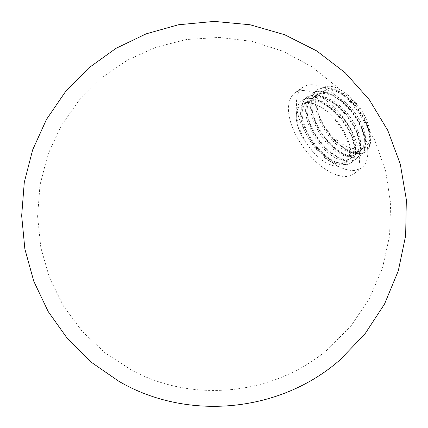 <?xml version="1.0" encoding="UTF-8"?>
<svg xmlns="http://www.w3.org/2000/svg" width="428" height="428" viewBox="0 0 428 428"><rect width="100%" height="100%" fill="white"/><g stroke="black" fill="none" stroke-linecap="round" stroke-linejoin="round"><path stroke-width="0.32" stroke-dasharray="2.14 1.6" d="M310.471 84.744L306.362 85.498L302.88 87.232L299.322 90.966L297.112 96.134L296.304 102.501L296.893 109.793L298.824 117.716L302.007 125.976L306.309 134.264L311.563 142.294L317.592 149.773L324.173 156.434L331.074 162.041L338.05 166.364L344.85 169.226L351.201 170.488C355.427 170.777 358.974 169.846 361.842 167.69C371.194 160.794 369.508 139.64 356.925 119.246C344.438 98.831 323.729 83.781 310.471 84.744M302.173 90.57L298.102 91.292L294.662 92.988L291.168 96.68L289.023 101.821L288.279 108.166L288.927 115.448L290.917 123.371L294.148 131.637L298.487 139.945L303.778 147.997L309.819 155.514L316.404 162.223L323.306 167.872L330.266 172.249L337.034 175.17L343.347 176.48C347.541 176.812 351.051 175.913 353.876 173.795C363.099 166.995 361.243 145.873 348.574 125.415C336.001 104.924 315.313 89.725 302.173 90.57M358.204 149.035C348.001 149.056 337.671 142.824 327.217 130.331C321.246 121.9 317.544 113.538 316.115 105.245C314.971 93.347 319.047 87.012 328.351 86.247C340.132 85.691 358.627 101.276 366.047 118.765C371.718 132.241 371.568 141.631 365.598 146.948L362.243 148.596L358.204 149.035L362.051 148.719L365.282 147.184L367.609 144.557L369.006 140.972L369.444 136.511L368.861 131.246L367.24 125.468L364.699 119.53L361.296 113.57L357.075 107.733L352.271 102.399L347.194 97.868L341.945 94.213L336.638 91.56L331.593 90.073L327.088 89.794L321.027 91.865C303.473 102.816 331.893 152.491 353.33 152.71L357.161 152.422L360.365 150.907L362.66 148.297L364.03 144.728L364.442 140.277L363.832 135.013L362.184 129.235L359.622 123.296L356.203 117.32L351.966 111.473L347.151 106.117L342.068 101.564L336.825 97.894L331.529 95.214L326.494 93.705L322.006 93.4L315.982 95.444C298.562 106.299 327.11 156.06 348.429 156.407L352.239 156.14L355.417 154.647L357.69 152.058L359.033 148.5L359.418 144.059L358.776 138.806L357.102 133.028L354.518 127.079L351.078 121.097L346.83 115.234L342.004 109.862L336.922 105.288L331.679 101.591L326.387 98.889L321.369 97.359L316.902 97.033L310.915 99.039C293.629 109.798 322.295 159.649 343.507 160.126L347.29 159.879L350.446 158.408L352.688 155.835L354.004 152.293L354.357 147.863L353.689 142.615L351.993 136.837L349.387 130.882L345.926 124.89L341.662 119.016L336.831 113.623L331.743 109.033L326.505 105.315L321.219 102.586L316.212 101.029L311.766 100.682L305.817 102.656C288.67 113.313 317.458 163.255 338.559 163.86L342.32 163.64L345.444 162.191C348.986 159.387 350.067 154.294 348.676 146.9C346.413 131.797 331.16 111.478 317.603 105.491C298.669 95.214 290.51 112.537 300.617 133.515C305.03 142.492 310.883 150.308 318.175 156.964C335.429 172.457 353.614 168.402 348.676 146.9M366.047 118.765C358.129 102.142 339.811 87.563 328.356 88.89L322.284 90.971C313.959 96.546 315.864 113.869 325.136 128.518L331.502 137.201C339.372 146.028 347.055 150.891 354.55 151.79L358.386 151.491L361.596 149.971L363.902 147.36L365.277 143.787L365.699 139.33L365.089 134.071L363.452 128.293L360.895 122.355L357.476 116.379L353.244 110.536L348.435 105.186L343.352 100.639L338.109 96.974L332.807 94.299L327.768 92.796L323.279 92.496L317.25 94.545C309.797 101.875 310.375 113.655 318.972 129.887L328.281 142.594C335.691 150.367 342.817 154.663 349.66 155.482L353.469 155.209L356.658 153.711L358.937 151.116L360.285 147.553L360.676 143.113L360.039 137.853L358.375 132.075L355.796 126.132L352.362 120.15L348.114 114.292L343.293 108.926L338.211 104.357L332.968 100.666L327.677 97.969L322.653 96.444L318.181 96.123L312.183 98.14C305.057 104.983 305.378 116.197 313.152 131.771L318.4 140.122L324.659 147.51C331.705 154.535 338.398 158.424 344.743 159.195L348.531 158.943L351.693 157.467L353.94 154.888L355.261 151.346L355.625 146.911L354.962 141.657L353.271 135.879L350.671 129.93L347.22 123.938L342.956 118.069L338.125 112.682L333.038 108.091L327.8 104.384L322.514 101.661L317.506 100.109L313.05 99.767L307.09 101.752C300.247 108.193 300.376 118.92 307.491 133.927C311.044 140.866 315.49 146.959 320.829 152.202C327.548 158.627 333.872 162.201 339.795 162.924L343.566 162.699L346.696 161.244C359.36 154.01 339.896 114.083 317.603 105.491M316.115 105.245C317.202 112.805 320.123 120.423 324.879 128.1L331.828 137.575C345.112 151.886 356.347 156.627 365.539 151.806C373.719 145.959 370.402 125.912 357.375 109.135C344.417 92.191 325.489 83.674 316.699 90.222C308.021 96.016 309.53 113.623 318.587 129.208L328.816 143.171C341.555 156.038 352.153 160.163 360.611 155.546C368.717 149.757 365.303 129.721 352.239 112.896C339.244 95.904 320.353 87.307 311.632 93.802C303.752 101.366 304.105 113.73 312.686 130.898L318.464 140.079L325.36 148.222C337.649 160.061 347.75 163.753 355.663 159.307C363.693 153.572 360.178 133.552 347.076 116.678C334.043 99.644 315.19 90.955 306.544 97.402C298.974 104.518 299.113 116.346 306.967 132.889C310.872 140.512 315.773 147.221 321.669 153.021C333.562 164.026 343.235 167.38 350.682 163.084C358.637 157.413 355.026 137.399 341.886 120.482C328.816 103.399 309.995 94.625 301.424 101.019C294.373 107.353 294.106 118.187 300.617 133.515M327.217 130.331C338.848 147.821 357.674 158.151 366.154 151.341C374.345 145.483 371.039 125.436 358.011 108.664C345.059 91.726 326.131 83.219 317.33 89.773C307.684 96.573 310.905 117.507 322.792 134.472C334.594 151.592 352.768 161.511 361.232 155.075C369.348 149.281 365.945 129.245 352.881 112.425C339.891 95.439 320.995 86.852 312.269 93.352C302.703 100.099 306.015 121.022 317.934 138.035C329.763 155.198 347.9 165.208 356.283 158.836C364.324 153.096 360.82 133.071 347.723 116.207C334.696 99.173 315.837 90.495 307.181 96.947C297.695 103.64 301.103 124.553 313.05 141.614C324.911 158.82 343.005 168.926 351.308 162.613C359.269 156.932 355.673 136.917 342.534 120.006C329.469 102.929 310.648 94.165 302.066 100.564C289.628 108.584 299.739 140.17 318.175 156.964M186.635 39.504L156.113 47.171L127.437 60.139L101.516 77.987L79.169 100.147L61.113 125.923L47.915 154.492L39.997 184.95L37.605 216.333L40.821 247.641L49.541 277.879L63.488 306.09L82.219 331.379L105.138 352.945L131.524 370.102C193.654 403.802 275.15 394.948 328.597 348.692L351.463 325.317L369.626 298.129L382.466 268.056L389.55 236.133L390.625 203.455L385.66 171.136L374.826 140.282L358.487 111.959L337.216 87.13L311.728 66.645L282.903 51.205L251.728 41.345L219.264 37.402L186.635 39.504M302.88 87.232L294.662 92.988M361.596 149.971L360.365 150.907M356.658 153.711L355.417 154.647M351.693 157.467L350.446 158.408M346.696 161.244L345.444 162.191M322.284 90.971L321.027 91.865M317.25 94.545L315.982 95.444M312.183 98.14L310.915 99.039M307.09 101.752L305.817 102.656M365.598 146.948L365.282 147.184M361.842 167.69L353.876 173.795M365.539 151.806L366.154 151.341M316.699 90.222L317.33 89.773M360.611 155.546L361.232 155.075M311.632 93.802L312.269 93.352M355.663 159.307L356.283 158.836M306.544 97.402L307.181 96.947M350.682 163.084L351.308 162.613M301.424 101.019L302.066 100.564M325.136 128.518L324.879 128.1M331.502 137.201L331.828 137.575M318.972 129.887L318.587 129.208M328.281 142.594L328.816 143.171M313.152 131.771L312.686 130.898M324.659 147.51L325.36 148.222M307.491 133.927L306.967 132.889M320.829 152.202L321.669 153.021"/><path stroke-width="0.64" d="M118.957 381.369C187.625 421.436 280.126 412.501 339.853 360.028L364.817 334.129L384.531 304.041L398.302 270.806L405.653 235.593L406.333 199.63L400.308 164.165L387.795 130.438L369.23 99.628L345.257 72.808L316.715 50.911L284.604 34.705L250.032 24.749L214.219 21.4L178.406 24.77L146.178 33.839L116.004 48.348L88.805 67.87L65.393 91.801L46.481 119.428L32.64 149.912L24.284 182.333L21.668 215.712L24.872 249.037L33.801 281.303L48.182 311.536L67.581 338.821L91.41 362.339L118.957 381.369"/></g></svg>
